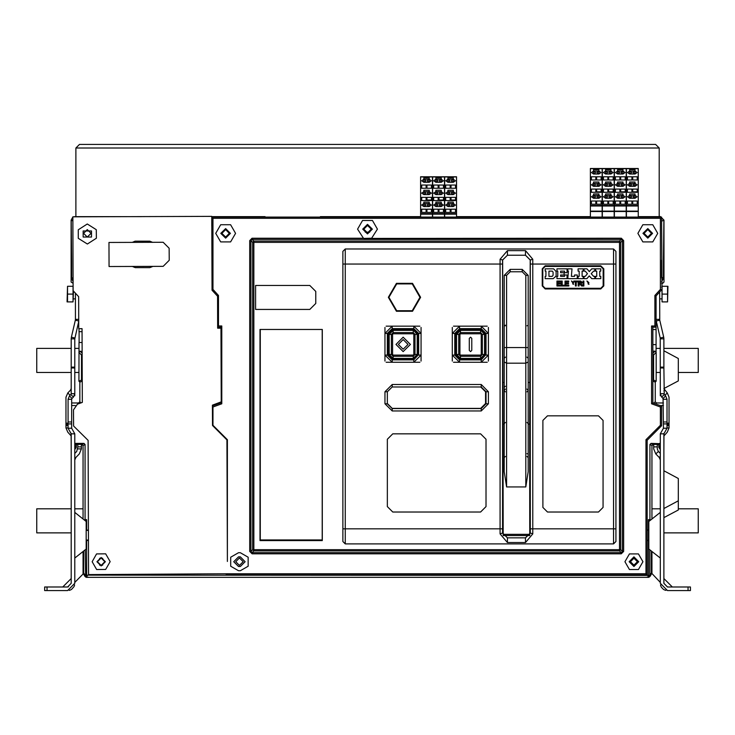<?xml version="1.0" encoding="UTF-8"?>
<svg xmlns="http://www.w3.org/2000/svg" width="735" height="735" viewBox="0 0 735 735"><rect width="100%" height="100%" fill="white"/><g stroke="black" fill="none" stroke-linecap="round" stroke-linejoin="round"><path stroke-width="1.1" d="M590.343 217.11L590.343 168.526L602.186 168.526L602.186 217.11M602.369 217.11L602.369 168.526L614.212 168.526L614.212 217.11M614.396 217.11L614.396 168.526L626.238 168.526L626.238 217.11M626.422 217.11L626.422 168.526L638.265 168.526L638.265 217.11M371.101 238.397L621.341 238.195L622.481 240.593L622.481 551.443L621.277 552.646L252.105 552.646L250.901 551.443L249.698 551.443L249.698 240.593L252.041 238.195L252.105 239.389L250.901 240.593L249.698 240.593M621.277 553.841L621.277 552.646L619.55 550.91L620.753 549.707L622.481 551.443L623.684 551.443L621.277 553.841L252.105 553.841L249.698 551.443M363.972 238.397L371.598 238.195L377.459 229.136L372.498 220.546L362.575 220.546L357.614 229.136L363.467 238.195L252.041 238.195L250.901 240.593L252.638 242.329L252.638 549.707L253.841 550.91L252.105 552.646L252.105 553.841M250.901 240.593L250.901 551.443L252.638 549.707L619.55 549.707L619.55 242.329L253.841 242.329L253.841 550.91L619.55 550.91L619.55 549.707L620.753 549.707L620.753 242.329L619.55 242.329L619.55 241.126L253.841 241.126L253.841 242.329L252.638 242.329L253.841 241.126L252.105 239.389L621.277 239.389L619.55 241.126L620.753 242.329L622.481 240.593L623.684 240.593L623.684 551.443M613.505 248.981L613.505 543.891L345.294 543.891L345.294 248.981L613.505 248.981L615.912 251.388L615.912 541.484L613.505 543.891M444.693 217.11L444.693 176.758L456.536 176.758L456.536 217.11M432.667 217.11L432.667 176.758L444.51 176.758L444.51 217.11M420.631 217.11L420.631 176.758L432.483 176.758L432.483 217.11M663.402 422.019L667.012 422.019L667.012 428.229L663.889 433.843L663.889 583.342L667.499 586.953L690.468 586.953L690.468 590.563L667.499 590.563L660.278 583.342L660.278 433.843L663.402 428.229L663.053 398.443L665.607 395.889L664.238 394.52L661.684 397.075L663.053 398.443M660.793 395.834L660.278 395.834L660.186 338.017L663.705 337.209L659.773 320.175L656.254 320.984L660.186 338.017M660.278 367.132L663.889 367.132L663.889 367.941L660.278 367.941M660.278 449.572L658.836 447.431L658.836 444.666L657.274 444.427L657.274 448.874L658.33 451.428L660.278 453.376M658.33 451.428L655.776 453.982L653.663 448.874L653.663 444.427L651.982 445.511L651.982 518.983M660.278 582.377L651.366 572.96L651.366 551.002M667.012 423.139L669.061 423.139L669.061 427.954L667.297 432.198L664.008 435.855M663.889 517.67L678.322 509.98L678.322 478.467L663.889 470.767M660.278 558.086L648.849 548.999L648.849 521.464L660.278 512.387M71.662 399.289L71.662 423.939L68.052 423.939L68.052 399.289L71.662 399.289L72.021 398.443L69.467 395.889L68.052 399.289M44.605 586.953L67.574 586.953L71.185 583.342L71.185 433.843L74.795 433.843L74.795 583.342L67.574 590.563L44.605 590.563L44.605 586.953M88.43 540.491L86.656 540.491L86.656 575.119L84.929 576.304L86.216 577.333L88.65 577.333L84.929 576.304L83.092 573.116L83.092 574.081L74.795 582.377M74.795 447.027L75.466 443.416L84.02 443.416L82.008 444.427L83.092 445.511L81.41 444.427L81.41 446.834L77.8 446.834L77.8 444.427L76.477 444.427L76.238 447.431L74.795 449.572M71.065 435.855L67.776 432.198L66.012 427.954L66.012 397.157L67.776 392.913L70.477 390.202L71.185 388.503M78.737 321.314L74.795 338.826L74.795 395.834L74.281 395.834M71.185 393.675L70.836 394.52L73.381 397.075L74.795 393.675L71.185 393.675L71.185 338.826L71.368 337.209L74.887 338.017M74.795 512.387L86.216 521.464L86.216 548.999L74.795 558.086M669.061 423.139L669.061 397.157L667.297 392.913L663.889 388.558L678.322 380.868L678.322 358.496L663.889 350.797M506.571 486.901L504.164 471.732L504.164 275.386L510.182 269.377L522.208 269.377L528.217 275.386L528.217 471.732L525.819 486.901L506.571 486.901L506.571 275.386L510.182 271.785L522.208 271.785L525.81 275.386L525.819 486.901M67.537 286.273L67.096 301.901L73.05 301.901L73.05 286.273L67.537 286.273L67.537 301.901M73.472 291.097L73.05 301.506M667.536 301.901L667.977 286.273L662.024 286.273L662.024 301.901L667.536 301.901L667.536 286.273M662.024 301.506L661.601 217.11L211.781 217.11L211.781 226.15M455.691 334.379L455.691 354.463L460.505 359.277L480.589 359.277L485.403 354.463L485.403 334.379L480.589 329.565L460.505 329.565L455.094 334.379L455.094 354.463L460.505 359.874L459.54 359.874L454.735 355.069L454.735 333.414L459.54 328.609L481.195 328.609L486 333.414L486 334.379L480.589 328.968L460.505 328.968L455.094 334.379M455.691 354.463L460.505 359.874L480.589 359.874L486 354.463L481.195 359.874L480.589 359.277M460.505 329.565L460.505 328.968M485.403 354.463L486 354.463L486 334.379L485.403 334.379M480.589 329.565L480.589 328.968M460.505 359.277L460.505 359.874M480.589 329.932L484.567 334.379L484.567 354.463L480.589 358.441L460.505 358.441L456.527 354.463L456.527 334.379L460.505 330.401L480.589 330.401L480.589 332.587L482.38 334.379L482.38 354.463L480.589 356.254L460.505 356.254L458.723 354.463L458.723 334.379L460.505 332.587L480.589 332.587L481.195 334.379L485.036 334.379L485.036 354.463L481.195 354.463L480.589 355.069L480.589 358.91L460.505 358.91L460.505 355.069L459.899 354.463L456.058 354.463L456.058 334.379L459.899 334.379L460.505 333.773L460.505 329.932L480.589 329.932L485.036 334.379M388.346 334.379L388.346 354.463L393.151 359.277L413.235 359.277L418.05 354.463L418.05 334.379L413.235 329.565L393.151 329.565L387.74 334.379L387.74 354.463L393.151 359.874L392.187 359.874L387.382 355.069L387.382 333.414L392.187 328.609L413.842 328.609L418.647 333.414L418.647 334.379L413.235 328.968L393.151 328.968L387.74 334.379M388.346 354.463L393.151 359.874L413.235 359.874L418.647 354.463L413.842 359.874L413.235 359.277M393.151 329.565L393.151 328.968M418.05 354.463L418.647 354.463L418.647 334.379L418.05 334.379M413.235 329.565L413.235 328.968M393.151 359.277L393.151 359.874M413.235 329.932L417.214 334.379L417.214 354.463L413.235 358.441L393.151 358.441L389.173 354.463L389.173 334.379L393.151 330.401L413.235 330.401L413.235 332.587L415.027 334.379L415.027 354.463L413.235 356.254L393.151 356.254L391.369 354.463L391.369 334.379L393.151 332.587L413.235 332.587L413.842 334.379L417.691 334.379L417.691 354.463L413.842 354.463L413.235 355.069L413.235 358.91L393.151 358.91L393.151 355.069L392.545 354.463L388.705 354.463L388.705 334.379L392.545 334.379L393.151 333.773L393.151 329.932L413.235 329.932L417.691 334.379M505.368 325.109L504.164 326.312M505.368 325.807L504.522 325.458M505.368 357.137L504.164 358.34M505.368 389.063L504.164 390.267M505.368 391.874L504.164 390.671M505.368 422.414L504.164 423.617M505.368 456.426L504.164 457.629M527.013 389.063L528.217 390.267M527.013 357.137L528.217 358.34M527.013 325.807L527.868 325.458M527.013 456.426L528.217 457.629M527.013 422.414L528.217 423.617M527.013 391.874L528.217 390.671M238.544 552.674L230.735 557.185L230.735 566.207L238.544 570.718L240.345 570.718L248.154 566.207L248.154 557.185L240.345 552.674L238.544 552.674M642.96 561.696L638.449 553.878L629.426 553.878L624.915 561.696L629.426 569.506L638.449 569.506L642.96 561.696M657.696 233.353L652.735 224.754L642.813 224.754L637.851 233.353L642.813 241.944L652.735 241.944L657.696 233.353M235.54 233.353L230.579 224.754L220.656 224.754L215.695 233.353L220.656 241.944L230.579 241.944L235.54 233.353M110.149 561.659L105.61 553.868L96.597 553.896L92.114 561.724L96.653 569.524L105.665 569.487L110.149 561.659M388.346 297.335L396.404 311.291L412.519 311.291L420.576 297.335L412.519 283.379L396.404 283.379L388.346 297.335M388.944 297.335L396.698 310.767L412.216 310.767L419.97 297.335L412.216 283.894L396.698 283.894L388.944 297.335M78.323 238.305L87.364 243.983L96.358 238.241L96.331 229.688L87.29 224.019L78.296 229.752L78.323 238.305M225.617 237.074L221.887 233.353L225.617 229.623L229.338 233.353L225.617 237.074M362.722 229.136L367.537 233.95L372.342 229.136L367.537 224.331L362.722 229.136M342.887 251.388L342.887 541.484L342.887 251.388L345.294 248.981M363.807 229.136L367.537 225.415L371.267 229.136L367.537 232.866L363.807 229.136M647.774 237.074L651.495 233.353L647.774 229.623L644.044 233.353L647.774 237.074M637.668 561.696L633.938 565.426L630.207 561.696L633.938 557.966L637.668 561.696M637.594 561.696L633.938 565.344L630.29 561.696L633.938 558.04L637.594 561.696M630.492 561.696L633.938 565.141L637.383 561.696L633.938 558.251L630.492 561.696M243.175 561.696L239.445 557.966L235.714 561.696L239.445 565.426L243.175 561.696M105.344 561.678L101.118 557.488L96.919 561.705L101.145 565.904L105.344 561.678M97.406 561.696L101.127 557.966L104.857 561.696L101.127 565.426L97.406 561.696M83.569 233.353L87.3 237.074L91.03 233.353L87.3 229.623L83.569 233.353M238.544 556.882L233.73 561.696L238.544 566.501L240.345 566.501L245.159 561.696L240.345 556.882L238.544 556.882M629.132 561.696L633.938 566.501L638.752 561.696L633.938 556.882L629.132 561.696M642.96 233.353L647.774 238.158L652.579 233.353L647.774 228.539L642.96 233.353M220.803 233.353L225.617 238.158L230.422 233.353L225.617 228.539L220.803 233.353M471.751 338.403L470.547 337.209L469.343 338.403L469.343 350.439L470.547 351.633L471.751 350.439L471.751 338.403M410.415 344.421L403.193 337.209L395.981 344.421L403.193 351.633L410.415 344.421M398.388 344.421L403.193 349.235L408.008 344.421L403.193 339.607L398.388 344.421M141.46 216.604L75.87 216.604L75.87 148.047L79.481 144.437L655.592 144.437L659.194 148.047L659.194 216.604L638.265 216.604M590.343 216.604L456.536 216.604M420.631 216.604L320.387 216.604L320.387 217.11M211.744 216.604L265.059 216.604L265.059 217.11M660.397 218.313L212.985 218.313L212.985 289.406L218.516 295.424L218.516 325.963L221.768 325.963L221.768 403.772L212.985 406.969L212.985 425.289L227.418 439.723L227.418 561.466L226.977 439.888L212.498 425.51L212.424 405.132L221.189 401.898L220.932 328.177L217.679 328.187L217.569 296.196L212.011 290.196L211.744 216.356L72.829 216.853L73.096 290.702L78.654 296.692L78.764 328.683L82.017 328.674L82.274 402.403L77.46 404.167L73.528 409.836L73.583 426.006L88.071 440.384L88.549 574.605L227.464 573.723L645.964 573.723L647.167 574.926L647.167 440.219L661.601 425.785L661.601 406.133L652.818 402.936L652.818 327.158L656.07 327.158L656.07 295.893L661.601 289.875L660.397 289.406L660.397 218.313L661.601 217.11M593.558 193.93L598.97 193.93L598.97 198.266L593.558 198.266L593.558 193.93L593.558 195.29L598.97 195.29L601.074 196.778L598.97 198.266L596.866 196.778L598.97 195.29L598.97 193.93M593.558 182.023L598.97 182.023L598.97 186.359L593.558 186.359L593.558 182.023L593.558 183.382L598.97 183.382L601.074 184.871L598.97 186.359L596.866 184.871L598.97 183.382L598.97 182.023M593.558 169.693L598.97 169.693L598.97 174.03L593.558 174.03L593.558 169.693L593.558 171.053L598.97 171.053L601.074 172.541L598.97 174.03L596.866 172.541L598.97 171.053L598.97 169.693M595.846 204.22L595.846 200.986L595.846 204.22L591.363 204.22L591.363 200.986L591.363 204.22M595.846 200.986L591.363 200.986M595.846 179.983L595.846 176.749L595.846 179.983L591.363 179.983L591.363 176.749L591.363 179.983M595.846 176.749L591.363 176.749M595.846 192.313L595.846 189.079L595.846 192.313L591.363 192.313L591.363 189.079L591.363 192.313M595.846 189.079L591.363 189.079M596.682 204.22L596.682 200.986L596.682 204.22L601.166 204.22L601.166 200.986L601.166 204.22M601.166 200.986L596.682 200.986M601.166 192.313L601.166 191.798L601.166 192.313L596.682 192.313L596.682 191.798L601.166 191.798L601.166 189.079L596.682 189.079L596.682 191.798L596.682 189.079M596.682 179.983L596.682 176.749L596.682 179.983L601.166 179.983L601.166 176.749L601.166 179.983M601.166 176.749L596.682 176.749M601.166 191.798L601.166 189.079M596.682 192.313L596.682 191.798M593.558 186.359L595.662 184.871L593.558 183.382L591.454 184.871L593.558 186.359M593.558 198.266L595.662 196.778L593.558 195.29L591.454 196.778L593.558 198.266M593.558 174.03L595.662 172.541L593.558 171.053L591.454 172.541L593.558 174.03M603.389 204.22L603.389 200.986L603.389 204.22L607.873 204.22L607.873 200.986L607.873 204.22M605.585 193.93L610.996 193.93L610.996 198.266L605.585 198.266L605.585 193.93L605.585 195.29L610.996 195.29L608.892 196.778L610.996 198.266L613.1 196.778L610.996 195.29L610.996 193.93M605.585 182.023L610.996 182.023L610.996 186.359L605.585 186.359L605.585 182.023L605.585 183.382L610.996 183.382L613.1 184.871L610.996 186.359L608.892 184.871L610.996 183.382L610.996 182.023M605.585 169.693L610.996 169.693L610.996 174.03L605.585 174.03L605.585 169.693L605.585 171.053L610.996 171.053L608.892 172.541L610.996 174.03L613.1 172.541L610.996 171.053L610.996 169.693M607.873 200.986L603.389 200.986M607.873 179.983L607.873 176.749L607.873 179.983L603.389 179.983L603.389 176.749L603.389 179.983M607.873 176.749L603.389 176.749M607.873 192.313L607.873 189.079L607.873 192.313L603.389 192.313L603.389 189.079L603.389 192.313M607.873 189.079L603.389 189.079M608.709 204.22L608.709 200.986L608.709 204.22L613.192 204.22L613.192 200.986L613.192 204.22M613.192 200.986L608.709 200.986M613.192 192.313L613.192 191.798L613.192 192.313L608.709 192.313L608.709 191.798L613.192 191.798L613.192 189.079L608.709 189.079L608.709 191.798L608.709 189.079M608.709 179.983L608.709 176.749L608.709 179.983L613.192 179.983L613.192 176.749L613.192 179.983M613.192 176.749L608.709 176.749M605.585 174.03L603.481 172.541L605.585 171.053L607.689 172.541L605.585 174.03M605.585 186.359L603.481 184.871L605.585 183.382L607.689 184.871L605.585 186.359M613.192 191.798L613.192 189.079M605.585 198.266L607.689 196.778L605.585 195.29L603.481 196.778L605.585 198.266M608.709 192.313L608.709 191.798M615.415 204.22L615.415 200.986L615.415 204.22L619.899 204.22L619.899 200.986L619.899 204.22M617.611 193.93L623.023 193.93L623.023 198.266L617.611 198.266L617.611 193.93L617.611 195.29L623.023 195.29L620.919 196.778L623.023 198.266L625.127 196.778L623.023 195.29L623.023 193.93M617.611 182.023L623.023 182.023L623.023 186.359L617.611 186.359L617.611 182.023L617.611 183.382L623.023 183.382L625.127 184.871L623.023 186.359L620.919 184.871L623.023 183.382L623.023 182.023M617.611 169.693L623.023 169.693L623.023 174.03L617.611 174.03L617.611 169.693L617.611 171.053L623.023 171.053L620.919 172.541L623.023 174.03L625.127 172.541L623.023 171.053L623.023 169.693M619.899 200.986L615.415 200.986M619.899 179.983L619.899 176.749L619.899 179.983L615.415 179.983L615.415 176.749L615.415 179.983M619.899 176.749L615.415 176.749M619.899 192.313L619.899 189.079L619.899 192.313L615.415 192.313L615.415 189.079L615.415 192.313M619.899 189.079L615.415 189.079M620.735 204.22L620.735 200.986L620.735 204.22L625.219 204.22L625.219 200.986L625.219 204.22M625.219 200.986L620.735 200.986M625.219 192.313L625.219 191.798L625.219 192.313L620.735 192.313L620.735 191.798L625.219 191.798L625.219 189.079L620.735 189.079L620.735 191.798L620.735 189.079M620.735 179.983L620.735 176.749L620.735 179.983L625.219 179.983L625.219 176.749L625.219 179.983M625.219 176.749L620.735 176.749M617.611 174.03L615.507 172.541L617.611 171.053L619.715 172.541L617.611 174.03M617.611 186.359L615.507 184.871L617.611 183.382L619.715 184.871L617.611 186.359M625.219 191.798L625.219 189.079M617.611 198.266L619.715 196.778L617.611 195.29L615.507 196.778L617.611 198.266M620.735 192.313L620.735 191.798M627.442 204.22L627.442 200.986L627.442 204.22L631.925 204.22L631.925 200.986L631.925 204.22M629.638 193.93L635.049 193.93L635.049 198.266L629.638 198.266L629.638 193.93L629.638 195.29L635.049 195.29L632.945 196.778L635.049 198.266L637.153 196.778L635.049 195.29L635.049 193.93M629.638 182.023L635.049 182.023L635.049 186.359L629.638 186.359L629.638 182.023L629.638 183.382L635.049 183.382L637.153 184.871L635.049 186.359L632.945 184.871L635.049 183.382L635.049 182.023M629.638 169.693L635.049 169.693L635.049 174.03L629.638 174.03L629.638 169.693L629.638 171.053L635.049 171.053L632.945 172.541L635.049 174.03L637.153 172.541L635.049 171.053L635.049 169.693M631.925 200.986L627.442 200.986M631.925 179.983L631.925 176.749L631.925 179.983L627.442 179.983L627.442 176.749L627.442 179.983M631.925 176.749L627.442 176.749M631.925 192.313L631.925 189.079L631.925 192.313L627.442 192.313L627.442 189.079L627.442 192.313M631.925 189.079L627.442 189.079M632.771 204.22L632.771 200.986L632.771 204.22L637.245 204.22L637.245 200.986L637.245 204.22M637.245 200.986L632.771 200.986M637.245 192.313L637.245 191.798L637.245 192.313L632.771 192.313L632.771 191.798L637.245 191.798L637.245 189.079L632.771 189.079L632.771 191.798L632.771 189.079M632.771 179.983L632.771 176.749L632.771 179.983L637.245 179.983L637.245 176.749L637.245 179.983M637.245 176.749L632.771 176.749M629.638 174.03L627.534 172.541L629.638 171.053L631.742 172.541L629.638 174.03M629.638 186.359L627.534 184.871L629.638 183.382L631.742 184.871L629.638 186.359M637.245 191.798L637.245 189.079M629.638 198.266L631.742 196.778L629.638 195.29L627.534 196.778L629.638 198.266M632.771 192.313L632.771 191.798M152.761 266.392L149.857 267.604L135.249 267.659L132.337 266.465M132.254 242.412L135.157 241.199L149.756 241.144L152.678 242.339M227.418 439.723L226.977 439.897M212.985 425.289L212.498 425.491M220.564 402.137L220.564 402.936L212.424 405.895M221.768 403.772L220.564 402.936M221.768 325.963L220.564 327.158L220.564 328.177M217.679 327.158L220.564 327.158M218.516 325.963L217.679 326.799M218.516 295.424L217.312 295.92M212.011 290.123L217.312 295.893M212.985 289.406L212.011 289.792M212.985 218.313L211.781 217.11M364.036 238.425L364.569 238.609M366.333 238.985L368.74 238.985M370.504 238.609L371.037 238.425M623.684 240.593L621.341 238.195L621.277 239.389L622.481 240.593M322.316 329.51L322.316 540.583L260.015 540.583L260.015 329.51L322.316 329.51M615.912 541.484L615.912 251.388M345.294 543.891L342.887 541.484M260.254 540.583L260.254 329.51M322.196 329.51L322.196 540.583M265.546 540.583L265.546 539.986M267.953 540.583L267.953 539.986M279.98 540.583L279.98 539.986M322.196 539.986L260.254 539.986M282.727 540.583L282.378 539.986M300.055 539.986L299.715 540.583M503.163 535.402L502.648 260.052L507.453 255.238L525.479 255.238L530.348 260.052L530.348 533.068L525.479 537.882L507.389 537.882L502.519 533.068L502.519 260.052L507.389 255.238L507.389 250.653L525.479 250.653L532.774 259.29L532.774 533.876L525.479 542.513L507.389 542.513L500.094 533.876L500.094 259.29L502.648 260.052M529.705 535.402L529.659 424.123L528.217 424.123M504.164 424.123L503.199 424.123M500.094 259.29L507.389 250.653M532.774 259.29L530.22 260.052L525.415 255.238L525.479 250.653M600.771 265.822L545.205 265.822L542.2 268.826L542.2 285.906L545.205 288.919L600.771 288.919L603.784 285.906L603.784 268.826L600.771 265.822M547.465 415.799L542.889 420.374L542.889 507.453L547.465 512.019L598.455 512.019L603.031 507.453L603.031 420.374L598.455 415.799L547.465 415.799M500.094 533.876L502.547 533.068L507.398 537.882L507.389 542.513M486 506.608L486 439.254L480.589 433.843L392.793 433.843L387.382 439.254L387.382 506.608L392.793 512.019L480.589 512.019L486 506.608M392.187 359.874L392.187 362.281L384.975 355.069L384.975 333.414L392.187 326.202L413.842 326.202L421.054 333.414L421.054 355.069L413.842 362.281L386.178 362.281M459.54 359.874L459.54 362.281L452.328 355.069L452.328 333.414L459.54 326.202L481.195 326.202L488.407 333.414L488.407 355.069L481.195 362.281L453.532 362.281M488.407 403.772L488.407 391.746L481.195 384.534L392.187 384.534L384.975 391.746L384.975 403.772L392.187 410.994L481.195 410.994L488.407 403.772L486 403.772L486 391.746L481.195 386.941L392.187 386.941L387.382 391.746L387.382 403.772L392.187 408.587L481.195 408.587L486 403.772M419.85 362.281L413.842 362.281L413.842 359.874M384.975 361.078L384.975 355.069L387.382 355.069M387.382 333.414L384.975 333.414L384.975 327.406M386.178 326.202L392.187 326.202L392.187 328.609M413.842 328.609L413.842 326.202L419.85 326.202M421.054 327.406L421.054 333.414L418.647 333.414M418.647 355.069L421.054 355.069L421.054 361.078M529.659 424.123L530.22 260.052M532.774 533.876L530.321 533.068L525.47 537.882L525.479 542.513M659.194 216.513L660.278 216.513L663.889 220.114L663.429 263.323M661.601 281.68L663.429 278.363L663.429 260.548L663.889 261.017M661.601 277.968L661.601 260.181M661.601 283.26L662.805 283.26L664.008 282.056L664.008 220.114L660.397 216.513L659.074 217.11M514.867 216.889L590.343 216.889M376.559 216.889L420.631 216.889M456.536 216.889L496.832 216.889M238.241 216.889L265.059 216.889M320.387 216.889L358.515 216.889M211.753 216.889L220.197 216.889M73.27 216.853L75.87 216.513M75.457 216.843L73.142 216.853M514.867 216.604L514.867 217.11M511.854 216.604L513.205 217.11M433.687 212.452L433.687 209.227L433.687 212.452L438.161 212.452L438.161 209.227L438.161 212.452M443.49 188.215L443.49 184.99L443.49 188.215L439.006 188.215L439.006 184.99L439.006 188.215M435.883 202.162L441.294 202.162L441.294 206.507L435.883 206.507L435.883 202.162L435.883 203.531L441.294 203.531L443.398 205.019L441.294 206.507L439.19 205.019L441.294 203.531L441.294 202.162M435.883 190.255L441.294 190.255L441.294 194.6L435.883 194.6L435.883 190.255L435.883 191.624L441.294 191.624L443.398 193.112L441.294 194.6L439.19 193.112L441.294 191.624L441.294 190.255M435.883 177.925L441.294 177.925L441.294 182.262L435.883 182.262L435.883 177.925L435.883 179.285L441.294 179.285L439.19 180.773L441.294 182.262L443.398 180.773L441.294 179.285L441.294 177.925M438.161 209.227L433.687 209.227M438.161 188.215L438.161 184.99L438.161 188.215L433.687 188.215L433.687 184.99L433.687 188.215M438.161 184.99L433.687 184.99M438.161 200.554L438.161 197.32L438.161 200.554L433.687 200.554L433.687 197.32L433.687 200.554M438.161 197.32L433.687 197.32M439.006 212.461L439.006 209.227L439.006 212.461L443.49 212.461L443.49 209.227L443.49 212.461M443.49 209.227L439.006 209.227M443.49 200.554L443.49 200.039L443.49 200.554L439.006 200.554L439.006 200.039L443.49 200.039L443.49 197.32L439.006 197.32L439.006 200.039L439.006 197.32M443.49 184.99L439.006 184.99M435.883 206.507L433.779 205.019L435.883 203.531L437.986 205.019L435.883 206.507M435.883 182.262L433.779 180.773L435.883 179.285L437.986 180.773L435.883 182.262M435.883 194.6L433.779 193.112L435.883 191.624L437.986 193.112L435.883 194.6M443.49 200.039L443.49 197.32M439.006 200.554L439.006 200.039M421.66 212.452L421.66 209.227L421.66 212.452L426.135 212.452L426.135 209.227L426.135 212.452M373.536 216.604L374.896 217.11M361.537 216.604L360.178 217.11M365.323 232.141L369.742 232.141M238.241 216.604L238.241 217.11M235.228 216.604L236.578 217.11M223.22 216.604L221.86 217.11M71.185 450.445L71.065 433.319M71.662 402.936L78.636 402.936L79.224 403.524M75.337 405.518L71.662 405.518M648.858 577.333L650.144 576.304L646.414 577.333L648.858 577.333M88.65 577.333L646.414 577.333M647.167 540.491L648.408 540.491L648.408 575.119L647.645 575.395L86.656 575.119M99.583 565.086L102.67 565.086M102.67 558.297L99.583 558.297M226.215 574.118L226.215 574.926L647.167 574.926M660.278 445.63L659.846 443.664L658.836 444.666M647.167 529.972L648.408 529.972L648.408 519.599L649.961 519.599L649.961 444.5L651.045 443.416L659.846 443.664M663.402 405.518L659.92 405.518M663.402 402.936L656.428 402.936L655.225 401.733L655.225 382.127L652.818 381.134M645.964 573.723L645.964 439.723L647.167 440.219M645.964 439.723L660.397 425.289L661.601 425.785M660.397 425.289L660.397 406.969L661.601 406.133M660.397 406.969L651.623 403.772L652.818 402.936M651.623 403.772L651.623 325.963L652.818 327.158M651.623 325.963L654.867 325.963L656.07 327.158L656.07 329.565L652.818 329.565M654.867 325.963L654.867 295.424L656.07 295.893M652.818 380.877L653.608 380.096L653.608 354.977L652.818 353.847M652.818 351.192L654.986 351.192L656.19 352.396L656.19 381.162L653.608 380.096M656.07 351.863L656.07 329.565M659.681 291.97L659.773 320.175M656.254 320.984L656.07 319.358L659.681 319.358M663.889 367.454L660.278 367.454M660.278 338.826L663.889 338.826L663.705 337.209M663.889 367.132L663.889 338.826M664.238 394.52L663.889 367.941M667.012 422.019L667.012 399.289L663.402 399.289M667.012 399.289L665.607 395.889M663.889 393.675L660.278 393.675L661.684 397.075M664.008 433.319L663.889 450.445M655.225 382.127L656.19 381.162M652.818 344.605L656.07 344.605M660.278 448.736L658.836 446.228L659.69 446.007L660.278 447.027M648.408 575.119L650.144 576.304L651.982 573.116L651.982 551.489M660.278 459.972L659.221 457.427L655.776 453.982M653.663 444.427L657.274 444.427M665.873 590.37L664.523 589.92M664.091 589.709L663.411 589.286M663.374 589.268L661.573 587.467M661.546 587.43L661.132 586.741M660.921 586.309L660.462 584.959M663.889 578.528L672.304 586.953M669.061 424.343L667.012 424.343M650.512 520.15L649.961 519.599M649.409 575.542L651.366 572.96M648.408 540.491L648.408 529.972M649.63 520.849L648.408 519.599M649.813 575.652L649.813 549.771M101.88 565.344L100.383 565.344M100.383 558.04L101.88 558.04M83.129 237.019L91.544 236.992L91.526 230.983L83.11 231.01L83.129 237.019M86.427 530.422L88.393 529.972M86.656 540.491L86.427 540.041M85.664 575.542L85.251 549.771M84.02 443.416L85.104 444.5L85.104 519.599L86.656 519.599L85.444 520.849M86.656 519.599L86.656 529.972M83.092 551.489L83.092 573.116L83.698 572.96L85.251 575.652M83.092 518.983L83.092 445.511L85.104 444.5M75.383 446.007L76.238 446.228L74.795 448.736M68.052 423.939L68.052 428.229L71.185 433.843M71.662 423.939L71.662 428.229L74.795 433.843M67.942 586.934L68.474 586.833M74.612 584.959L74.152 586.309M73.941 586.741L71.699 589.268M71.662 589.286L70.973 589.709M70.542 589.92L69.191 590.37M62.76 586.953L71.185 578.528M74.795 453.376L76.743 451.428L77.8 446.834M74.795 459.972L75.852 457.427L79.297 453.982L81.41 448.874L81.41 446.834M81.41 444.427L77.8 444.427M66.012 424.343L68.052 424.343L66.012 424.343M71.185 367.454L74.795 367.454M70.836 394.52L69.467 395.889M73.381 397.075L72.021 398.443M74.795 338.826L71.185 338.826M78.737 320.965L75.301 320.175L71.368 337.209M78.737 319.358L75.393 319.358L75.301 320.175M75.393 293.173L75.393 319.358M79.003 328.683L79.003 331.669L82.026 331.669M79.104 342.501L79.104 331.669M82.063 342.501L79.003 342.501L79.003 351.863L82.09 351.192M72.829 217.018L71.065 220.114L71.065 282.056L73.068 283.26M71.644 263.323L71.185 220.114L72.829 217.091M73.068 281.496L71.644 278.574L71.644 260.548L71.185 261.017M78.636 402.936L79.839 401.733L79.839 382.127L78.884 381.162L79.003 351.863M82.109 353.912L81.466 354.977L81.466 380.096L82.201 380.831M79.839 382.127L82.201 381.153M78.884 381.162L81.466 380.096M227.023 574.108L226.215 574.926M655.592 144.437L659.194 148.047L75.87 148.047L79.481 144.437M220.197 216.604L220.197 217.11M85.104 519.599L84.562 520.15M83.698 551.002L83.698 572.96M376.559 216.604L376.559 217.11M496.832 216.604L496.832 217.11M499.846 216.604L498.486 217.11M358.515 216.604L358.515 217.11M423.856 202.162L429.268 202.162L429.268 206.507L423.856 206.507L423.856 202.162L423.856 203.531L429.268 203.531L431.371 205.019L429.268 206.507L427.164 205.019L429.268 203.531L429.268 202.162M423.856 190.255L429.268 190.255L429.268 194.6L423.856 194.6L423.856 190.255L423.856 191.624L429.268 191.624L431.371 193.112L429.268 194.6L427.164 193.112L429.268 191.624L429.268 190.255M423.856 177.925L429.268 177.925L429.268 182.262L423.856 182.262L423.856 177.925L423.856 179.285L429.268 179.285L431.371 180.773L429.268 182.262L427.164 180.773L429.268 179.285L429.268 177.925M426.135 209.227L421.66 209.227M426.135 188.215L426.135 184.99L426.135 188.215L421.66 188.215L421.66 184.99L421.66 188.215M426.135 184.99L421.66 184.99M426.135 200.554L426.135 197.32L426.135 200.554L421.66 200.554L421.66 197.32L421.66 200.554M426.135 197.32L421.66 197.32M426.98 212.461L426.98 209.227L426.98 212.461L431.463 212.461L431.463 209.227L431.463 212.461M431.463 209.227L426.98 209.227M431.463 200.554L431.463 200.039L431.463 200.554L426.98 200.554L426.98 200.039L431.463 200.039L431.463 197.32L426.98 197.32L426.98 200.039L426.98 197.32M426.98 188.215L426.98 184.99L426.98 188.215L431.463 188.215L431.463 184.99L431.463 188.215M431.463 184.99L426.98 184.99M423.856 206.507L421.752 205.019L423.856 203.531L425.96 205.019L423.856 206.507M423.856 182.262L425.96 180.773L423.856 179.285L421.752 180.773L423.856 182.262M431.463 200.039L431.463 197.32M426.98 200.554L426.98 200.039M423.856 194.6L425.96 193.112L423.856 191.624L421.752 193.112L423.856 194.6M455.516 188.215L455.516 184.99L455.516 188.215L451.033 188.215L451.033 184.99L451.033 188.215M445.713 212.452L445.713 209.227L445.713 212.452L450.197 212.452L450.197 209.227L450.197 212.452M455.516 212.461L455.516 209.227L455.516 212.461L451.033 212.461L451.033 209.227L451.033 212.461M447.909 202.162L453.32 202.162L453.32 206.507L447.909 206.507L447.909 202.162L447.909 203.531L453.32 203.531L451.216 205.019L453.32 206.507L455.424 205.019L453.32 203.531L453.32 202.162M447.909 190.255L453.32 190.255L453.32 194.6L447.909 194.6L447.909 190.255L447.909 191.624L453.32 191.624L455.424 193.112L453.32 194.6L451.216 193.112L453.32 191.624L453.32 190.255M447.909 177.925L453.32 177.925L453.32 182.262L447.909 182.262L447.909 177.925L447.909 179.285L453.32 179.285L451.216 180.773L453.32 182.262L455.424 180.773L453.32 179.285L453.32 177.925M450.197 209.227L445.713 209.227M450.197 188.215L450.197 184.99L450.197 188.215L445.713 188.215L445.713 184.99L445.713 188.215M450.197 184.99L445.713 184.99M450.197 200.554L450.197 197.32L450.197 200.554L445.713 200.554L445.713 197.32L445.713 200.554M450.197 197.32L445.713 197.32M455.516 209.227L451.033 209.227M455.516 200.554L455.516 200.039L455.516 200.554L451.033 200.554L451.033 200.039L455.516 200.039L455.516 197.32L451.033 197.32L451.033 200.039L451.033 197.32M455.516 184.99L451.033 184.99M447.909 182.262L445.805 180.773L447.909 179.285L450.013 180.773L447.909 182.262M447.909 194.6L445.805 193.112L447.909 191.624L450.013 193.112L447.909 194.6M447.909 206.507L450.013 205.019L447.909 203.531L445.805 205.019L447.909 206.507M455.516 200.039L455.516 197.32M451.033 200.554L451.033 200.039M453.532 326.202L459.54 326.202L459.54 328.609M481.195 328.609L481.195 326.202L487.204 326.202M452.328 361.078L452.328 355.069L454.735 355.069M454.735 333.414L452.328 333.414L452.328 327.406M487.204 362.281L481.195 362.281L481.195 359.874M488.407 327.406L488.407 333.414L486 333.414M486 355.069L488.407 355.069L488.407 361.078M387.382 403.533L392.187 408.348L480.708 408.348L485.523 403.533L485.523 391.746L480.708 386.941M600.771 288.313L545.205 288.313L542.807 285.906L542.807 268.826L545.205 266.428L600.771 266.428L603.178 268.826L603.178 285.906L600.771 288.313M565.04 281.036L565.04 285.988L568.789 285.988L568.789 285.189L565.895 285.189L565.895 283.829L568.522 283.829L568.522 283.03L565.895 283.03L565.895 281.836L568.679 281.836L568.679 281.036L565.04 281.036M567.833 271.123L568.403 271.123L567.833 278.62L577.26 278.62L577.26 274.982L574.595 274.982L574.595 276.351L571.389 276.351L572.05 268.826L567.833 268.826L567.833 271.123M595.662 268.835L595.662 271.123L596.728 271.123L596.728 276.314L595.653 276.314L595.662 278.62L600.761 278.62L600.761 276.332L599.732 276.332L599.732 271.123L600.78 271.123L600.78 268.835L595.662 268.835M584.022 268.835L584.022 271.114L585.216 271.114L587.495 273.668L585.207 276.323L584.022 276.323L584.022 278.62L586.925 278.62L589.314 275.901L591.749 278.62L594.845 278.62L594.845 276.323L593.632 276.323L591.197 273.659L593.586 271.114L594.845 271.114L594.845 268.845L591.739 268.845L589.332 271.546L586.98 268.835L584.022 268.835M583.902 285.988L583.902 281.036L583.039 281.036L583.039 285.988L583.902 285.988M573.796 281.836L575.376 281.836L575.376 285.988L576.231 285.988L576.231 281.836L577.793 281.836L577.793 281.036L573.796 281.036L573.796 281.836M564.526 285.979L561.329 285.979L561.329 281.036L562.192 281.036L562.192 285.18L564.526 285.18L564.526 285.979M556.983 281.036L556.983 285.988L560.731 285.988L560.731 285.189L557.837 285.189L557.837 283.829L560.456 283.829L560.456 283.03L557.837 283.03L557.837 281.836L560.621 281.836L560.621 281.036L556.983 281.036M578.077 268.826L578.077 271.114L579.152 271.114L579.152 276.314L578.077 276.314L578.077 278.62L583.177 278.62L583.177 276.332L582.148 276.332L582.148 271.114L583.195 271.114L583.195 268.826L578.077 268.826M572.822 284.059L573.649 284.27L571.49 280.954L573.594 282.571L572.749 282.754L572.822 284.059M556.955 271.114L557.746 271.114L557.746 276.342L556.965 276.342L556.965 278.62L567.007 278.62L567.007 274.973L564.572 274.973L564.572 276.332L560.621 276.332L560.621 274.954L564.094 274.954L564.094 272.722L560.621 272.722L560.621 271.086L564.572 271.086L564.572 272.685L567.007 272.685L567.007 268.826L556.955 268.826L556.955 271.114M588.193 284.059L589.011 284.27L586.861 280.954L588.955 282.571L588.11 282.754L588.193 284.059M556.138 271.5L553.648 268.835L545.214 268.835L545.214 271.114L545.949 271.114L545.949 276.323L545.214 276.323L545.214 278.62L553.179 278.62L556.138 276.057L556.138 271.5M582.699 286.007L581.624 286.007L579.621 283.912L579.07 283.912L579.07 285.988L578.188 285.988L578.188 281.036L580.779 281.036L582.212 282.433L581.109 283.784L582.699 286.007M550.837 276.342L548.935 276.342L552.261 276.342L553.097 275.294L553.097 272.161L552.251 271.114L548.935 271.114L548.935 276.342M580.191 283.122L581.312 282.332L579.07 281.799L579.07 283.122L580.191 283.122M316.904 540.583L316.904 539.986M314.497 540.583L314.497 539.986M302.471 540.583L302.471 539.986M255.642 285.419L255.642 309.472L309.766 309.472L315.774 303.454L315.774 291.427L309.766 285.419L255.642 285.419M212.985 406.969L212.433 406.584M109.01 242.495L109.092 266.548L163.216 266.355L169.206 260.319L169.16 248.292L163.133 242.302L109.01 242.495M86.216 540.041L88.42 540.041M86.216 530.422L88.393 530.422M73.05 294.083L67.537 294.083M73.472 298.897L75.393 298.897M662.024 294.083L667.536 294.083M661.601 298.897L659.681 298.897M71.185 508.813L36.75 508.813L36.75 532.866L71.185 532.866M83.092 508.813L74.795 508.813M663.889 532.866L698.25 532.866L698.25 508.813L678.322 508.813M660.278 508.813L651.982 508.813M678.322 372.48L698.25 372.48L698.25 348.427L663.889 348.427M660.278 348.427L656.07 348.427M656.19 372.48L660.278 372.48M71.185 348.427L36.75 348.427L36.75 372.48L71.185 372.48M74.795 372.48L78.884 372.48M79.003 348.427L74.795 348.427M590.343 211.515L602.186 211.515M590.343 211.092L602.186 211.092M590.343 205.938L602.186 205.938M590.343 205.506L602.186 205.506M590.343 168.701L602.186 168.701M602.369 205.506L614.212 205.506M602.369 168.701L614.212 168.701M602.369 205.938L614.212 205.938M602.369 211.092L614.212 211.092M602.369 211.515L614.212 211.515M614.396 205.506L626.238 205.506M614.396 168.701L626.238 168.701M614.396 205.938L626.238 205.938M614.396 211.092L626.238 211.092M614.396 211.515L626.238 211.515M626.422 205.506L638.265 205.506M626.422 168.701L638.265 168.701M626.422 205.938L638.265 205.938M626.422 211.092L638.265 211.092M626.422 211.515L638.265 211.515M654.867 295.424L660.397 289.406M343.227 264.021L502.519 264.021M615.572 264.021L530.348 264.021M615.572 528.86L530.348 528.86M343.227 528.86L502.519 528.86M530.027 382.494L528.217 382.494M504.164 382.494L502.841 382.494M663.889 220.114L661.601 221.263M663.429 278.363L661.748 277.095M432.667 214.17L444.51 214.17M432.667 176.933L444.51 176.933M432.667 213.747L444.51 213.747M420.631 214.17L432.483 214.17M85.967 576.901L87.428 575.395M647.645 575.395L649.097 576.901M656.428 402.936L655.464 403.901M653.608 354.977L656.19 352.396M652.818 353.351L654.986 351.192M663.889 390.91L664.596 390.202M663.402 423.939L667.012 423.939M667.012 428.229L663.402 428.229M655.225 401.733L653.7 403.258M659.607 443.416L658.597 444.427M651.045 443.416L653.066 444.427M660.278 456.371L659.221 457.427M653.663 446.834L657.274 446.834M663.889 433.843L660.278 433.843M688.061 586.953L688.061 590.563M667.012 427.954L669.061 427.954M669.061 425.547L667.012 425.547M664.964 395.246L667.297 392.913M649.961 444.5L651.982 445.511M648.619 540.289L647.167 540.289M86.454 530.183L88.393 530.183M86.454 540.289L88.43 540.289M75.227 443.664L76.238 444.666M75.466 443.416L76.477 444.427M71.662 422.019L68.052 422.019M68.052 428.229L71.662 428.229M47.012 590.563L47.012 586.953M77.8 448.874L81.41 448.874M68.052 427.954L66.012 427.954M66.012 425.547L68.052 425.547M70.11 395.246L67.776 392.913M68.052 423.139L66.012 423.139M71.185 390.91L70.477 390.202M71.185 367.941L74.795 367.941M74.795 367.132L71.185 367.132M72.848 220.95L71.185 220.114M71.644 278.574L73.05 277.518M80.087 351.192L82.099 353.204M78.884 352.396L81.466 354.977M79.839 401.733L80.988 402.872M648.619 530.183L647.167 530.183M420.631 176.933L432.483 176.933M420.631 213.747L432.483 213.747M444.693 213.747L456.536 213.747M444.693 176.933L456.536 176.933M444.693 214.17L456.536 214.17M456.058 334.379L460.505 329.932M460.505 358.91L456.058 354.463M485.036 354.463L480.589 358.91M460.505 333.773L480.589 333.773M481.195 334.379L481.195 354.463M480.589 355.069L460.505 355.069M459.899 354.463L459.899 334.379M388.705 334.379L393.151 329.932M393.151 358.91L388.705 354.463M417.691 354.463L413.235 358.91M393.151 333.773L413.235 333.773M413.842 334.379L413.842 354.463M413.235 355.069L393.151 355.069M392.545 354.463L392.545 334.379M486 391.746L488.407 391.746M481.195 408.587L481.195 410.994M392.187 408.587L392.187 410.994M387.382 403.772L384.975 403.772M387.382 391.746L384.975 391.746M392.187 386.941L392.187 384.534M481.195 386.941L481.195 384.534M529.724 534.336L503.144 534.336M529.65 535.503L503.218 535.503M522.208 269.377L522.208 271.785M528.217 275.386L525.81 275.386M528.217 347.554L504.164 347.554M528.217 361.96L525.819 363.219L506.571 363.219L504.164 361.96M504.164 387.354L505.368 386.252M504.164 275.386L506.571 275.386M510.182 269.377L510.182 271.785M527.013 453.642L528.217 453.918M678.322 500.838L663.889 508.537M661.601 287.091L662.024 286.668"/></g></svg>

